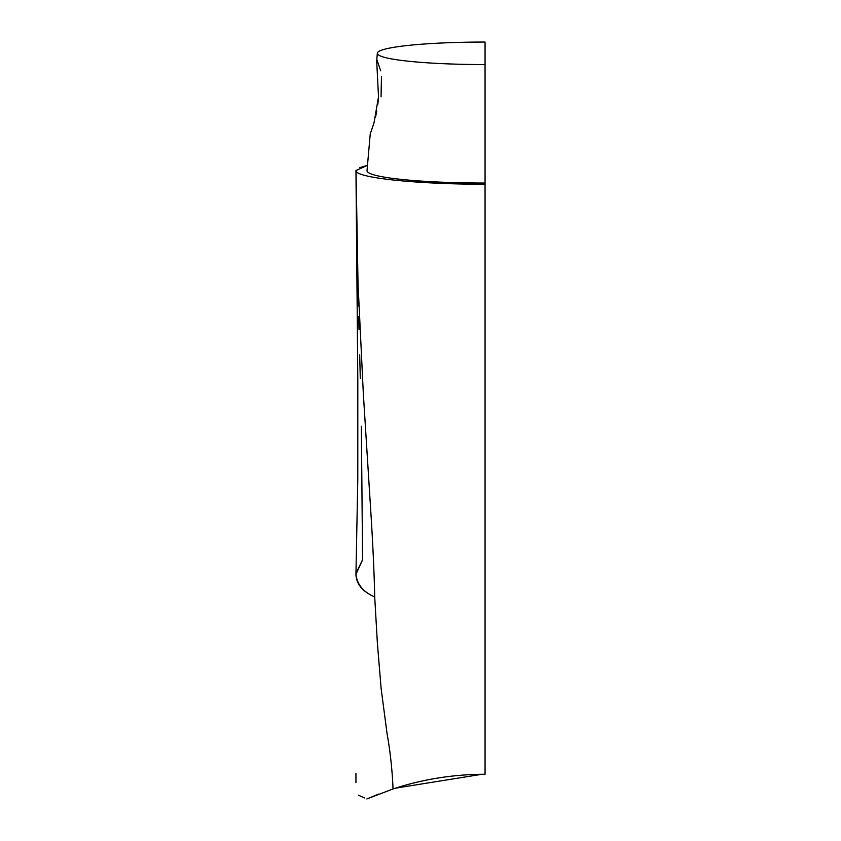 <?xml version="1.0" encoding="UTF-8"?>
<svg xmlns="http://www.w3.org/2000/svg" width="841" height="841" viewBox="0 0 841 841"><rect width="100%" height="100%" fill="white"/><g stroke="black" fill="none" stroke-linecap="round" stroke-linejoin="round"><path stroke-width="1.26" d="M378.681 794.083L366.855 798.95L393.041 788.953C422.603 779.229 453.278 774.33 485.057 774.246L485.057 184.263C415.99 184.242 355.102 177.777 355.953 170.555L367.485 165.33L370.261 133.73L367.023 170.586A118.045 12.342 -0 0 0 485.057 183.044L485.057 64.568A107.711 11.259 180 0 1 377.346 53.204L376.684 60.72L378.513 96.841L374.003 122.912L370.566 132.952M376.694 60.647L377.01 59.953L380.7 70.833M381.478 76.31L381.047 96.841M367.485 165.33L359.759 167.653M485.057 302.066L485.057 254.308M485.057 193.22L485.057 157.141M485.057 363.133L485.057 259.848M485.057 258.04L485.057 245.877M485.057 232.957L485.057 197.362M485.057 752.359L485.057 502.392M485.057 419.133L485.057 400.968M485.057 269.761L485.057 228.584M485.057 183.044L485.057 184.263M485.057 64.568L485.057 42.05A107.711 11.259 180 0 0 377.346 53.204M485.057 506.03L485.057 512.369M395.459 788.175L482.145 774.256M355.943 782.572L355.943 773.331M364.584 797.941L358.466 795.208M359.065 795.481L359.748 795.775M356.973 248.379L357.015 250.397M357.152 257.609L357.593 276.027M357.94 289.588L358.371 305.977M358.665 316.584L359.023 329.809M359.696 354.86L360.284 378.25M361.357 426.229L362.576 559.812L355.974 573.425M375.454 117.446L376.8 111.086M377.861 104.147L378.492 97.22M356.016 170.239L358.014 283.144L363.323 393.535L370.072 500.195C372.637 539.039 374.182 571.291 374.708 596.963L377.378 643.113L381.099 688.348L387.112 734.014C390.287 751.78 392.263 770.093 393.041 788.953M355.943 575.002C356.626 584.463 362.87 591.791 374.708 596.963C362.923 591.791 356.679 584.011 355.964 573.604A44.268 44.268 0 0 0 355.943 575.002L355.943 574.813A44.268 44.268 90 0 1 355.964 573.783M355.964 574.277L362.576 559.812M355.953 170.502L357.803 379.428L357.782 479.843L355.964 573.594L357.782 479.843L357.803 379.428L355.953 170.502"/></g></svg>
